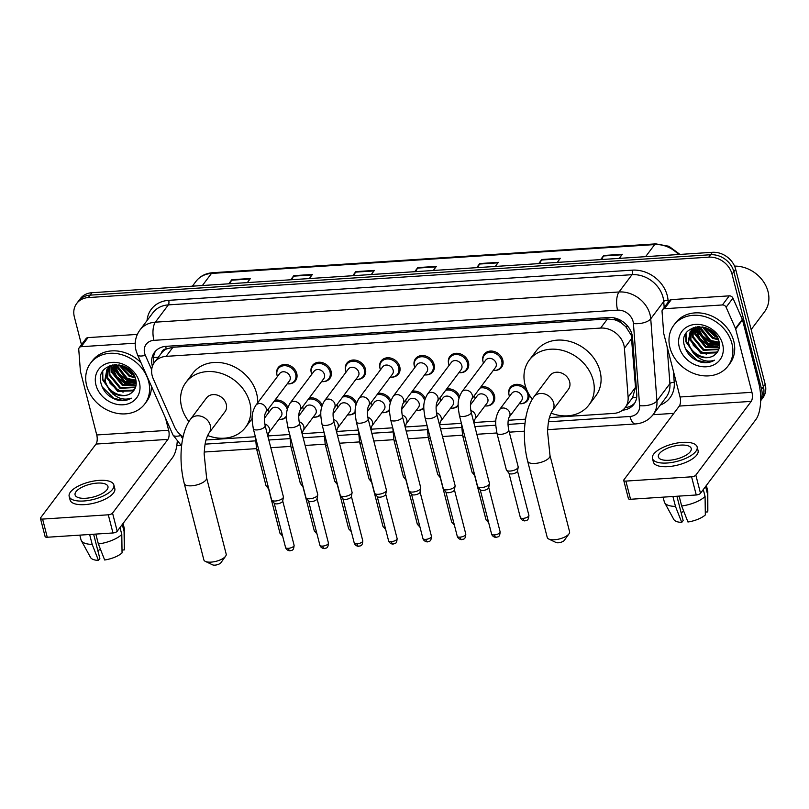 <?xml version="1.0" encoding="UTF-8"?>
<svg xmlns="http://www.w3.org/2000/svg" width="809" height="809" viewBox="0 0 809 809"><rect width="100%" height="100%" fill="white"/><g stroke="black" fill="none" stroke-linecap="round" stroke-linejoin="round"><path stroke-width="1.21" d="M528.995 394.337A10.851 9 36.9 0 1 527.559 400.556A10.851 9 36.9 0 1 520.409 403.742M509.134 395.277A10.851 9 36.9 0 1 508.962 394.681A10.851 9 36.9 0 1 510.196 387.521A10.851 9 36.9 0 1 526.295 388.724M481.021 386.712A10.851 9 36.9 0 1 494.451 395.631A10.851 9 36.9 0 1 493.217 402.801A10.851 9 36.9 0 1 486.067 405.987M474.792 397.512A10.851 9 36.9 0 1 474.62 396.926A10.851 9 36.9 0 1 474.367 395.561M458.197 405.815A10.851 9 36.9 0 1 451.725 408.221M440.804 400.849A10.173 8.434 36.9 0 1 440.44 399.727A10.851 9 36.9 0 1 440.278 399.161A10.851 9 36.9 0 1 440.025 397.795M423.855 408.049A10.851 9 36.9 0 1 417.383 410.456M406.462 403.084A10.173 8.434 36.9 0 1 406.108 401.962A10.851 9 36.9 0 1 405.936 401.395A10.851 9 36.9 0 1 405.693 400.03M389.513 410.294A10.851 9 36.9 0 1 383.041 412.691M372.12 405.319A10.173 8.434 36.9 0 1 371.766 404.197A10.851 9 36.9 0 1 371.604 403.63A10.851 9 36.9 0 1 371.351 402.265M355.181 412.529A10.851 9 36.9 0 1 348.709 414.926M337.424 406.452A10.851 9 36.9 0 1 337.262 405.865A10.851 9 36.9 0 1 337.009 404.51M320.839 414.764A10.851 9 36.9 0 1 314.367 417.161M303.092 408.697A10.851 9 36.9 0 1 302.92 408.1A10.851 9 36.9 0 1 302.667 406.745M286.497 416.999A10.851 9 36.9 0 1 280.025 419.406M269.104 412.034A10.173 8.434 36.9 0 1 268.74 410.911A10.851 9 36.9 0 1 268.578 410.345A10.851 9 36.9 0 1 268.325 408.98M277.082 375.416A10.851 9 36.9 0 1 276.921 374.83A10.851 9 36.9 0 1 278.154 367.66A10.851 9 36.9 0 1 288.419 365.011A10.851 9 36.9 0 1 296.751 373.536A10.851 9 36.9 0 1 295.518 380.705A10.851 9 36.9 0 1 288.358 383.891M311.425 373.182A10.851 9 36.9 0 1 311.253 372.595A10.851 9 36.9 0 1 312.496 365.425A10.851 9 36.9 0 1 322.761 362.776A10.851 9 36.9 0 1 331.093 371.301A10.851 9 36.9 0 1 329.85 378.47A10.851 9 36.9 0 1 322.7 381.656M414.451 366.467A10.851 9 36.9 0 1 414.279 365.88A10.851 9 36.9 0 1 415.513 358.711A10.851 9 36.9 0 1 425.777 356.061A10.851 9 36.9 0 1 434.109 364.586A10.851 9 36.9 0 1 432.876 371.756A10.851 9 36.9 0 1 425.726 374.941M483.479 363.099A10.173 8.434 36.9 0 1 483.125 361.977A10.851 9 36.9 0 1 482.963 361.411A10.851 9 36.9 0 1 484.197 354.241A10.851 9 36.9 0 1 494.461 351.591A10.851 9 36.9 0 1 502.793 360.116A10.851 9 36.9 0 1 501.56 367.286A10.851 9 36.9 0 1 494.4 370.471M448.793 364.232A10.851 9 36.9 0 1 448.621 363.646A10.851 9 36.9 0 1 449.855 356.476A10.851 9 36.9 0 1 460.119 353.826A10.851 9 36.9 0 1 468.451 362.351A10.851 9 36.9 0 1 467.218 369.521A10.851 9 36.9 0 1 460.068 372.706M380.109 368.702A10.851 9 36.9 0 1 379.937 368.115A10.851 9 36.9 0 1 381.181 360.956A10.851 9 36.9 0 1 391.445 358.296A10.851 9 36.9 0 1 399.777 366.831A10.851 9 36.9 0 1 398.534 373.991A10.851 9 36.9 0 1 391.384 377.176M346.121 372.039A10.173 8.434 36.9 0 1 345.767 370.916A10.851 9 36.9 0 1 345.595 370.35A10.851 9 36.9 0 1 346.839 363.19A10.851 9 36.9 0 1 357.103 360.541A10.851 9 36.9 0 1 365.435 369.066A10.851 9 36.9 0 1 364.192 376.225A10.851 9 36.9 0 1 357.042 379.411M549.463 417.596L613.647 413.419A20.356 16.878 -143.1 0 0 625.256 407.483L632.577 397.715L635.51 387.349L631.242 335.229L625.741 326.634L621.433 323.054A6.785 5.623 -143.1 0 0 614.769 319.727A20.356 8.191 -93.7 0 1 614.355 317.937M625.256 407.483A20.356 16.878 -143.1 0 0 628.108 397.209L624.406 348.204A20.356 16.878 -143.1 0 0 623.881 345.028A20.356 16.878 -143.1 0 0 600.622 328.07L166.118 356.364A20.356 16.878 -143.1 0 0 154.509 362.311A20.356 16.878 -143.1 0 0 153.285 378.885L174.461 426.758A20.356 16.878 -143.1 0 0 183.097 436.789M614.769 319.727L614.446 319.747A20.356 16.878 36.9 0 1 621.433 323.054M161.507 353.007A20.356 16.878 36.9 0 1 166.593 348.912L166.27 348.932A6.785 5.623 -143.1 0 0 161.507 353.007L154.509 362.311M614.446 319.747L607.478 318.948L172.974 347.253L166.593 348.912M206.062 439.965L255.381 436.749M267.86 435.94L289.713 434.514M302.202 433.705L324.055 432.279M336.534 431.47L358.397 430.044M370.876 429.225L392.739 427.809M405.218 426.99L427.081 425.574M439.56 424.755L461.413 423.329M473.902 422.52L495.866 421.084M508.234 420.286L525.587 419.153M446.679 388.947A10.851 9 36.9 0 1 459.593 396.329M412.337 391.182A10.851 9 36.9 0 1 425.251 398.564M377.995 393.417A10.851 9 36.9 0 1 390.909 400.799M343.653 395.652A10.851 9 36.9 0 1 356.567 403.044M309.321 397.897A10.851 9 36.9 0 1 322.235 405.279M274.979 400.131A10.851 9 36.9 0 1 287.893 407.514M622.576 410.183A20.356 16.878 -143.1 0 0 633.922 404.257A20.356 16.878 -143.1 0 0 636.774 393.993L632.527 337.626A20.356 16.878 -143.1 0 0 632.001 334.461A20.356 16.878 -143.1 0 0 608.742 317.502L166.169 346.323A20.356 16.878 -143.1 0 0 154.559 352.269A20.356 16.878 -143.1 0 0 152.405 366.325M81.476 344.715L74.357 316.956A20.356 16.878 36.9 0 1 76.673 303.517A20.356 16.878 36.9 0 1 88.282 297.57L708.765 257.161A20.356 16.878 36.9 0 1 732.024 274.12L761.562 389.18A20.356 16.878 36.9 0 1 760.672 400.253M673.826 413.359L653.035 414.714M180.933 445.466L176.767 445.729M76.673 303.517L80.324 298.663A20.356 16.878 36.9 0 1 91.933 292.716L712.405 252.307A20.356 16.878 36.9 0 1 735.664 269.266L765.213 384.326L763.383 386.753A20.356 16.878 36.9 0 1 761.067 400.182A20.356 16.878 36.9 0 0 763.383 386.753L733.844 271.693L763.383 386.753L761.562 389.18M712.405 252.307L710.585 254.734A20.356 16.878 36.9 0 1 733.844 271.693A20.356 16.878 36.9 0 0 710.585 254.734L90.102 295.143L710.585 254.734L708.765 257.161M78.493 301.09A20.356 16.878 36.9 0 1 90.102 295.143A20.356 16.878 36.9 0 0 78.493 301.09M154.003 363.039A20.356 16.878 36.9 0 1 155.54 351.106M634.772 403.003A20.356 16.878 36.9 0 1 625.094 407.685M229.796 283.747L231.526 280.197A5.43 2.184 -93.7 0 1 231.819 279.702L228.735 283.807M247.332 282.604L250.416 278.498L231.819 279.702M291.776 279.702L293.515 276.162A5.43 2.184 -93.7 0 1 293.809 275.667L290.724 279.772M309.321 278.559L312.405 274.453L293.809 275.667M353.766 275.667L355.495 272.127A5.43 2.184 -93.7 0 1 355.798 271.632L352.714 275.738M371.301 274.524L374.385 270.418L355.798 271.632M601.704 259.517L603.443 255.978A5.43 2.184 -93.7 0 1 603.736 255.482L600.652 259.588M619.249 258.374L622.333 254.269L603.736 255.482M539.724 263.552L541.454 260.013A5.43 2.184 -93.7 0 1 541.747 259.517L538.663 263.623M557.259 262.409L560.344 258.304L541.747 259.517M477.735 267.597L479.464 264.047A5.43 2.184 -93.7 0 1 479.767 263.552L476.683 267.658M495.28 266.454L498.364 262.349L479.767 263.552M415.755 271.632L417.484 268.092A5.43 2.184 -93.7 0 1 417.778 267.597L414.693 271.703M433.29 270.489L436.375 266.383L417.778 267.597M765.213 384.326A20.356 16.878 36.9 0 1 762.887 397.755L760.662 400.718M664.452 308.725A3.388 2.811 -143.1 0 0 662.52 309.716L669.356 300.614A3.388 2.811 36.9 0 1 671.288 299.623L664.452 308.725L722.417 304.953L729.253 295.851A3.388 2.811 36.9 0 1 732.944 298.147L742.328 319.363A3.388 2.811 36.9 0 1 742.51 319.879L758.771 383.203A27.142 10.921 -93.7 0 1 755.869 419.558L700.493 493.268A3.388 1.315 165.6 0 1 696.256 494.987L691.584 476.814A3.388 1.315 -14.4 0 0 695.831 475.095L751.207 401.385A6.785 2.73 86.3 0 0 751.935 392.304L735.674 328.98A3.388 2.811 -143.1 0 0 735.492 328.454L726.108 307.248A3.388 2.811 -143.1 0 0 722.417 304.953M671.288 299.623L729.253 295.851M662.52 309.716A3.388 2.811 -143.1 0 0 662.045 311.425L663.683 333.136A3.388 2.811 -143.1 0 0 663.774 333.662L680.025 396.986A6.785 2.73 86.3 0 1 679.307 406.067L623.921 479.777A3.388 1.315 -14.4 0 0 623.739 480.425A3.388 1.315 -14.4 0 0 625.883 481.092L630.545 499.264L696.256 494.987M630.545 499.264A3.388 1.315 165.6 0 1 628.401 498.587L623.739 480.425M625.883 481.092L691.584 476.814M669.104 460.281A16.959 6.593 -14.4 0 0 691.23 448.479A16.959 6.593 -14.4 0 0 680.5 445.112A16.959 6.593 -14.4 0 0 658.374 456.913A16.959 6.593 -14.4 0 0 669.104 460.281M652.459 458.43L653.389 462.06A23.067 8.96 -14.4 0 0 667.991 466.641A23.067 8.96 -14.4 0 0 698.076 450.593L697.146 446.952A23.067 8.96 -14.4 0 0 682.553 442.381A23.067 8.96 -14.4 0 0 652.459 458.43A23.067 8.96 -14.4 0 0 667.051 463.011A23.067 8.96 -14.4 0 0 697.146 446.952M705.296 512.067L707.622 511.915L707.359 493.46L705.569 486.502M707.359 493.46A22.389 8.697 -14.4 0 0 707.794 491.579A22.389 8.697 -14.4 0 0 707.683 490.729L706.338 485.481M663.097 497.141L664.31 501.863A22.389 8.697 -14.4 0 0 664.634 502.662A22.389 8.697 -14.4 0 0 675.464 506.394L681.744 522.402L683.15 520.541L676.911 496.241M672.926 496.504L675.464 506.394M707.622 511.915A17.636 6.856 -14.4 0 0 707.835 510.752L707.794 491.579M664.634 502.662L673.826 519.479A17.636 6.856 -14.4 0 0 681.744 522.402M683.757 511.328A13.571 5.269 -14.4 0 0 681.148 512.754M681.663 505.989A22.389 8.697 -14.4 0 0 705.074 496.493L705.337 514.949A17.636 6.856 -14.4 0 1 687.943 521.997L681.663 505.989L679.125 496.099M703.294 489.536L705.074 496.493M734.572 266.121A30.53 25.312 36.9 0 1 768.034 291.604A30.53 25.312 36.9 0 1 764.545 311.768L751.156 329.587M669.943 347.617A33.927 28.123 36.9 0 1 673.816 325.218A33.927 28.123 36.9 0 1 705.893 316.936A33.927 28.123 36.9 0 1 731.933 343.572A33.927 28.123 36.9 0 1 728.06 365.971A33.927 28.123 36.9 0 1 695.983 374.254A33.927 28.123 36.9 0 1 669.943 347.617M673.816 325.218L675.646 322.791A33.927 28.123 36.9 0 1 707.713 314.509A33.927 28.123 36.9 0 1 733.753 341.145A33.927 28.123 36.9 0 1 729.89 363.544L728.06 365.971M700.695 362.108C705.923 363.251 710.545 362.604 714.569 360.177C706.388 362.776 699.047 360.015 692.555 351.864A16.959 14.066 36.9 0 0 715.207 354.463C718.908 351.278 720.202 347.061 719.1 341.813C714.691 320.303 678.205 323.408 684.202 344.998C686.477 353.553 691.968 359.247 700.695 362.108M722.639 344.179A23.744 19.689 36.9 0 1 706.378 366.79A23.744 19.689 36.9 0 1 679.247 347.01A23.744 19.689 36.9 0 1 695.497 324.399A23.744 19.689 36.9 0 1 722.639 344.179M691.776 329.93L690.785 339.487L701.524 352.603L716.643 352.097L718.25 350.681M691.422 330.264L690.219 340.245L700.958 353.361L716.066 352.855L718.119 350.954M693.313 328.727L693.07 336.463L703.8 349.569L718.908 349.073M692.909 329.01L692.494 337.222L703.233 350.327L718.756 349.518M695.123 327.716L695.346 333.429L706.085 346.535L719.373 347.101M694.648 327.948L694.779 334.188L705.509 347.294L719.282 347.627M697.227 326.927L697.621 330.396L708.36 343.501L719.504 344.846M696.67 327.099L697.055 331.154L707.794 344.26L719.504 345.433M699.755 326.634L710.636 340.468L719.191 342.227M699.067 326.624L699.33 328.12L710.069 341.226L719.322 342.915M703.031 327.018L712.921 337.434L718.19 339.052M702.121 326.856L712.345 338.192L718.534 339.922M708.097 328.737L715.409 334.501M706.469 328.029L714.63 335.159L716.471 335.927M695.629 326.978L690.168 331.69L687.943 343.279L692.555 351.864M690.461 331.316L688.51 342.52C690.643 354.655 707.845 361.825 715.207 354.463M698.339 326.644L692.706 329.162L690.168 331.69M692.737 328.282L691.988 329.506M693.293 327.645L691.655 329.85M706.399 354.16A30.53 25.312 36.9 0 1 692.959 344.836M704.76 327.443L714.964 336.402L717.361 337.373M697.328 326.897L702.06 336.048L710.403 342.47L719.494 344.594M694.658 327.938L699.684 338.961L708.128 345.504L718.129 347.607M685.719 334.046L685.87 341.792L696.053 355.99M705.428 327.655L715.247 336.028L717.007 336.766M697.682 326.796L702.455 335.796L710.686 342.096L719.474 344.209M695.052 328.221L699.967 338.577L708.411 345.119L719.231 347.172M686.032 333.5L686.153 341.418L694.041 353.907M685.425 348.851L697.014 360.288L706.247 362.412L714.569 360.177M569.01 533.819L564.328 540.331A4.753 1.84 165.6 0 1 558.372 542.768A4.753 1.84 165.6 0 1 555.985 542.475L548.755 539.027A11.538 4.48 -14.4 0 0 554.539 539.745A11.538 4.48 -14.4 0 0 569.01 533.819A11.538 4.48 -14.4 0 0 569.587 531.725L549.989 455.427A11.538 4.48 165.6 0 1 534.941 463.446A11.538 4.48 165.6 0 1 527.65 461.16L547.238 537.459A11.538 4.48 -14.4 0 0 548.755 539.027M549.989 455.427L547.541 431.43C548.239 422.773 548.401 417.788 552.385 410.689L568.343 389.453A11.538 9.566 -143.1 0 0 569.657 381.838A11.538 9.566 -143.1 0 0 560.799 372.777A11.538 9.566 -143.1 0 0 549.898 375.598L533.94 396.835C523.585 410.497 521.967 438.69 527.65 461.16M532.312 399.231A37.315 30.934 36.9 0 1 525.031 384.75A37.315 30.934 36.9 0 1 529.288 360.106A37.315 30.934 36.9 0 1 564.571 351.005A37.315 30.934 36.9 0 1 593.209 380.301A37.315 30.934 36.9 0 1 588.952 404.945A37.315 30.934 36.9 0 1 551.02 413.116M529.288 360.106L536.124 351.015A37.315 30.934 36.9 0 1 571.407 341.904A37.315 30.934 36.9 0 1 600.045 371.21A37.315 30.934 36.9 0 1 595.788 395.844L588.952 404.945M225.61 556.188L220.928 562.7A4.753 1.84 165.6 0 1 214.972 565.137A4.753 1.84 165.6 0 1 212.585 564.834L205.344 561.385A11.538 4.48 -14.4 0 0 211.139 562.113A11.538 4.48 -14.4 0 0 225.61 556.188A11.538 4.48 -14.4 0 0 226.186 554.094L206.588 477.785A11.538 4.48 165.6 0 1 191.541 485.815A11.538 4.48 165.6 0 1 184.25 483.529L203.838 559.828A11.538 4.48 -14.4 0 0 205.344 561.385M206.588 477.785L204.131 453.798C204.839 445.142 205.001 440.157 208.985 433.058L224.942 411.821A11.538 9.566 -143.1 0 0 226.257 404.207A11.538 9.566 -143.1 0 0 217.399 395.146A11.538 9.566 -143.1 0 0 206.497 397.967L190.54 419.193C180.185 432.866 178.567 461.059 184.25 483.529M188.912 421.6A37.315 30.934 36.9 0 1 181.631 407.109A37.315 30.934 36.9 0 1 185.888 382.475A37.315 30.934 36.9 0 1 221.17 373.364A37.315 30.934 36.9 0 1 249.809 402.67A37.315 30.934 36.9 0 1 245.552 427.304A37.315 30.934 36.9 0 1 207.62 435.485M185.888 382.475L192.724 373.374A37.315 30.934 36.9 0 1 228.007 364.262A37.315 30.934 36.9 0 1 256.645 393.568A37.315 30.934 36.9 0 1 257.687 402.811M459.35 415.28C458.207 407.23 456.377 401.385 461.828 391.92L485.713 360.126A6.108 5.066 36.9 0 1 491.488 358.64A6.108 5.066 36.9 0 1 496.18 363.433A6.108 5.066 36.9 0 1 495.482 367.468L471.596 399.252C470.211 402.356 470.08 406.684 471.182 412.246A6.108 2.376 165.6 0 1 463.213 416.493A6.108 2.376 165.6 0 1 462.869 416.514A6.108 2.376 165.6 0 1 459.35 415.28L477.603 486.371A6.108 2.376 165.6 0 0 477.795 486.755A6.108 2.376 165.6 0 0 481.466 487.584A6.108 2.376 165.6 0 0 489.101 484.49A6.108 2.376 165.6 0 0 489.445 483.762A6.108 2.376 165.6 0 0 489.435 483.337L471.182 412.246M483.125 361.977A10.173 8.434 36.9 0 1 484.288 355.252A10.173 8.434 36.9 0 1 493.905 352.775A10.173 8.434 36.9 0 1 501.722 360.763A10.173 8.434 36.9 0 1 500.559 367.478A10.173 8.434 36.9 0 1 493.247 370.431M488.727 487.392A4.409 1.709 165.6 0 1 488.727 487.696A4.409 1.709 165.6 0 1 488.484 488.221A4.409 1.709 165.6 0 1 482.973 490.456A4.409 1.709 165.6 0 1 480.324 489.86L477.795 486.755M425.008 417.515C423.876 409.475 422.035 403.62 427.486 394.155L451.371 362.361A6.108 5.066 36.9 0 1 457.146 360.875A6.108 5.066 36.9 0 1 461.838 365.668A6.108 5.066 36.9 0 1 461.14 369.703L437.254 401.486C435.879 404.591 435.738 408.919 436.84 414.481A6.108 2.376 165.6 0 1 428.871 418.728A6.108 2.376 165.6 0 1 428.527 418.749A6.108 2.376 165.6 0 1 425.008 417.515L443.261 488.606A6.108 2.376 165.6 0 0 443.463 488.99A6.108 2.376 165.6 0 0 447.124 489.819A6.108 2.376 165.6 0 0 454.759 486.725A6.108 2.376 165.6 0 0 455.103 485.997A6.108 2.376 165.6 0 0 455.093 485.572L436.84 414.481M449.147 365.334A10.173 8.434 36.9 0 1 448.783 364.212A10.173 8.434 36.9 0 1 449.946 357.487A10.173 8.434 36.9 0 1 459.563 355.009A10.173 8.434 36.9 0 1 467.38 362.998A10.173 8.434 36.9 0 1 466.217 369.723A10.173 8.434 36.9 0 1 458.905 372.666M454.385 489.627A4.409 1.709 165.6 0 1 454.395 489.941A4.409 1.709 165.6 0 1 454.142 490.466A4.409 1.709 165.6 0 1 448.631 492.691A4.409 1.709 165.6 0 1 445.981 492.094L443.463 488.99M390.666 419.75C389.534 411.71 387.703 405.855 393.154 396.39L417.039 364.596A6.108 5.066 36.9 0 1 422.804 363.11A6.108 5.066 36.9 0 1 427.496 367.903A6.108 5.066 36.9 0 1 426.798 371.938L402.912 403.721C401.537 406.826 401.395 411.154 402.498 416.716A6.108 2.376 165.6 0 1 394.529 420.963A6.108 2.376 165.6 0 1 394.185 420.983A6.108 2.376 165.6 0 1 390.666 419.75L408.919 490.851A6.108 2.376 165.6 0 0 409.121 491.225A6.108 2.376 165.6 0 0 412.782 492.054A6.108 2.376 165.6 0 0 420.417 488.96A6.108 2.376 165.6 0 0 420.761 488.231A6.108 2.376 165.6 0 0 420.751 487.807L402.498 416.716M414.805 367.569A10.173 8.434 36.9 0 1 414.441 366.447A10.173 8.434 36.9 0 1 415.604 359.732A10.173 8.434 36.9 0 1 425.231 357.244A10.173 8.434 36.9 0 1 433.037 365.233A10.173 8.434 36.9 0 1 431.875 371.958A10.173 8.434 36.9 0 1 424.563 374.911M420.043 491.862A4.409 1.709 165.6 0 1 420.053 492.175A4.409 1.709 165.6 0 1 419.8 492.701A4.409 1.709 165.6 0 1 414.289 494.936A4.409 1.709 165.6 0 1 411.639 494.329L409.121 491.225M356.324 421.995C355.191 413.945 353.361 408.09 358.812 398.625L382.697 366.841A6.108 5.066 36.9 0 1 388.472 365.344A6.108 5.066 36.9 0 1 393.154 370.138A6.108 5.066 36.9 0 1 392.456 374.173L368.57 405.956C367.195 409.061 367.053 413.399 368.156 418.951A6.108 2.376 165.6 0 1 360.197 423.198A6.108 2.376 165.6 0 1 359.843 423.218A6.108 2.376 165.6 0 1 356.324 421.995L374.587 493.086A6.108 2.376 165.6 0 0 374.779 493.46A6.108 2.376 165.6 0 0 378.45 494.289A6.108 2.376 165.6 0 0 386.075 491.205A6.108 2.376 165.6 0 0 386.419 490.476A6.108 2.376 165.6 0 0 386.409 490.042L368.156 418.951M380.463 369.804A10.173 8.434 36.9 0 1 380.099 368.682A10.173 8.434 36.9 0 1 381.261 361.967A10.173 8.434 36.9 0 1 390.889 359.479A10.173 8.434 36.9 0 1 398.695 367.468A10.173 8.434 36.9 0 1 397.532 374.193A10.173 8.434 36.9 0 1 390.231 377.146M385.701 494.097A4.409 1.709 165.6 0 1 385.711 494.41A4.409 1.709 165.6 0 1 385.458 494.936A4.409 1.709 165.6 0 1 379.947 497.171A4.409 1.709 165.6 0 1 377.297 496.564L374.779 493.46M321.992 424.229C320.849 416.18 319.019 410.325 324.47 400.859L348.355 369.076A6.108 5.066 36.9 0 1 354.13 367.579A6.108 5.066 36.9 0 1 358.812 372.383A6.108 5.066 36.9 0 1 358.114 376.407L334.238 408.201C332.853 411.306 332.711 415.634 333.814 421.186A6.108 2.376 165.6 0 1 325.855 425.433A6.108 2.376 165.6 0 1 325.501 425.453A6.108 2.376 165.6 0 1 321.992 424.229L340.245 495.32A6.108 2.376 165.6 0 0 340.437 495.695A6.108 2.376 165.6 0 0 344.108 496.534A6.108 2.376 165.6 0 0 351.733 493.439A6.108 2.376 165.6 0 0 352.087 492.711A6.108 2.376 165.6 0 0 352.067 492.287L333.814 421.186M345.767 370.916A10.173 8.434 36.9 0 1 346.919 364.202A10.173 8.434 36.9 0 1 356.547 361.714A10.173 8.434 36.9 0 1 364.353 369.713A10.173 8.434 36.9 0 1 363.201 376.428A10.173 8.434 36.9 0 1 355.889 379.381M351.359 496.342A4.409 1.709 165.6 0 1 351.369 496.645A4.409 1.709 165.6 0 1 351.116 497.171A4.409 1.709 165.6 0 1 345.605 499.406A4.409 1.709 165.6 0 1 342.955 498.809L340.437 495.695M287.65 426.464C286.507 418.415 284.677 412.57 290.128 403.094L314.013 371.311A6.108 5.066 36.9 0 1 319.788 369.824A6.108 5.066 36.9 0 1 324.48 374.618A6.108 5.066 36.9 0 1 323.782 378.642L299.896 410.436C298.511 413.541 298.379 417.869 299.482 423.431A6.108 2.376 165.6 0 1 291.513 427.678A6.108 2.376 165.6 0 1 291.169 427.688A6.108 2.376 165.6 0 1 287.65 426.464L305.903 497.555A6.108 2.376 165.6 0 0 306.095 497.939A6.108 2.376 165.6 0 0 309.766 498.769A6.108 2.376 165.6 0 0 317.391 495.674A6.108 2.376 165.6 0 0 317.745 494.946A6.108 2.376 165.6 0 0 317.735 494.521L299.482 423.431M311.778 374.284A10.173 8.434 36.9 0 1 311.425 373.161A10.173 8.434 36.9 0 1 312.587 366.437A10.173 8.434 36.9 0 1 322.204 363.949A10.173 8.434 36.9 0 1 330.021 371.948A10.173 8.434 36.9 0 1 328.858 378.663A10.173 8.434 36.9 0 1 321.547 381.615M317.017 498.577A4.409 1.709 165.6 0 1 317.027 498.88A4.409 1.709 165.6 0 1 316.774 499.406A4.409 1.709 165.6 0 1 311.273 501.641A4.409 1.709 165.6 0 1 308.623 501.044L306.095 497.939M253.308 428.699C252.175 420.65 250.335 414.805 255.786 405.339L279.671 373.546A6.108 5.066 36.9 0 1 285.446 372.059A6.108 5.066 36.9 0 1 290.138 376.852A6.108 5.066 36.9 0 1 289.44 380.887L265.554 412.671C264.169 415.775 264.037 420.104 265.14 425.665A6.108 2.376 165.6 0 1 257.171 429.913A6.108 2.376 165.6 0 1 256.827 429.933A6.108 2.376 165.6 0 1 253.308 428.699L271.561 499.79A6.108 2.376 165.6 0 0 271.753 500.174A6.108 2.376 165.6 0 0 275.424 501.004A6.108 2.376 165.6 0 0 283.059 497.909A6.108 2.376 165.6 0 0 283.403 497.181A6.108 2.376 165.6 0 0 283.393 496.756L265.14 425.665M277.447 376.519A10.173 8.434 36.9 0 1 277.082 375.396A10.173 8.434 36.9 0 1 278.245 368.671A10.173 8.434 36.9 0 1 287.862 366.194A10.173 8.434 36.9 0 1 295.679 374.183A10.173 8.434 36.9 0 1 294.516 380.897A10.173 8.434 36.9 0 1 287.205 383.85M282.685 500.811A4.409 1.709 165.6 0 1 282.685 501.115A4.409 1.709 165.6 0 1 282.442 501.641A4.409 1.709 165.6 0 1 276.931 503.876A4.409 1.709 165.6 0 1 274.281 503.279L271.753 500.174M499.406 409.789L511.713 393.407A6.108 5.066 36.9 0 1 517.487 391.91A6.108 5.066 36.9 0 1 522.179 396.713A6.108 5.066 36.9 0 1 521.481 400.738L509.174 417.12C507.789 420.225 507.658 424.553 508.76 430.115A6.108 2.376 165.6 0 1 508.426 431.268A6.108 2.376 165.6 0 1 500.447 434.382A6.108 2.376 165.6 0 1 496.928 433.149C495.796 425.099 493.955 419.254 499.406 409.789A6.108 5.066 36.9 0 1 502.541 408.039A6.108 5.066 36.9 0 1 509.872 413.086A6.108 5.066 36.9 0 1 509.174 417.12M508.76 430.115L518.175 466.813A6.108 2.376 165.6 0 1 518.195 467.238A6.108 2.376 165.6 0 1 517.841 467.966A6.108 2.376 165.6 0 1 512.036 470.808A6.108 2.376 165.6 0 1 506.545 470.221A6.108 2.376 165.6 0 1 506.353 469.847L496.928 433.149M509.488 396.38A10.173 8.434 36.9 0 1 509.124 395.247A10.173 8.434 36.9 0 1 510.287 388.532A10.173 8.434 36.9 0 1 519.904 386.045A10.173 8.434 36.9 0 1 527.721 394.044A10.173 8.434 36.9 0 1 526.558 400.758A10.173 8.434 36.9 0 1 519.247 403.711M517.467 470.868A4.409 1.709 165.6 0 1 517.477 471.172A4.409 1.709 165.6 0 1 517.224 471.698A4.409 1.709 165.6 0 1 511.713 473.932A4.409 1.709 165.6 0 1 509.063 473.336L506.545 470.221M470.433 404.884L477.381 395.641A6.108 5.066 36.9 0 1 483.145 394.155A6.108 5.066 36.9 0 1 487.837 398.948A6.108 5.066 36.9 0 1 487.139 402.973L474.832 419.355L473.872 422.723M475.146 398.615A10.173 8.434 36.9 0 1 474.782 397.492A10.173 8.434 36.9 0 1 474.499 395.389M479.98 388.087A10.173 8.434 36.9 0 1 493.379 396.279A10.173 8.434 36.9 0 1 492.216 402.993A10.173 8.434 36.9 0 1 484.904 405.946M474.863 475.702A4.409 1.709 165.6 0 1 474.731 475.571L472.203 472.466A6.108 2.376 165.6 0 1 472.011 472.082L462.586 435.384L461.504 423.683M474.236 473.275A6.108 2.376 165.6 0 1 472.203 472.466M436.091 407.119L443.039 397.876A6.108 5.066 36.9 0 1 448.813 396.39A6.108 5.066 36.9 0 1 453.495 401.183A6.108 5.066 36.9 0 1 452.797 405.218L440.49 421.59L439.53 424.958M440.44 399.727A10.173 8.434 36.9 0 1 440.157 397.623M445.638 390.332A10.173 8.434 36.9 0 1 459.006 398.392M440.521 477.937A4.409 1.709 165.6 0 1 440.389 477.806L437.861 474.701A6.108 2.376 165.6 0 1 437.669 474.317L428.244 437.618L427.162 425.918M439.904 475.51A6.108 2.376 165.6 0 1 437.861 474.701M458.218 404.743A10.173 8.434 36.9 0 1 457.874 405.228A10.173 8.434 36.9 0 1 450.573 408.181M401.749 409.364L408.697 400.111A6.108 5.066 36.9 0 1 414.471 398.625A6.108 5.066 36.9 0 1 419.153 403.418A6.108 5.066 36.9 0 1 418.455 407.453L406.158 423.825L405.188 427.192M406.108 401.962A10.173 8.434 36.9 0 1 405.815 399.858M411.296 392.567A10.173 8.434 36.9 0 1 424.664 400.627M406.179 480.182A4.409 1.709 165.6 0 1 406.047 480.04L403.529 476.936A6.108 2.376 165.6 0 1 403.327 476.552L393.912 439.863L392.83 428.153M405.562 477.745A6.108 2.376 165.6 0 1 403.529 476.936M423.876 406.978A10.173 8.434 36.9 0 1 423.542 407.473A10.173 8.434 36.9 0 1 416.231 410.416M367.407 411.599L374.355 402.356A6.108 5.066 36.9 0 1 380.129 400.859A6.108 5.066 36.9 0 1 384.821 405.653A6.108 5.066 36.9 0 1 384.123 409.688L371.816 426.07L370.846 429.427M371.766 404.197A10.173 8.434 36.9 0 1 371.473 402.103M376.964 394.802A10.173 8.434 36.9 0 1 390.322 402.862M371.847 482.417A4.409 1.709 165.6 0 1 371.705 482.275L369.187 479.171A6.108 2.376 165.6 0 1 368.995 478.797L359.57 442.098L358.488 430.388M371.22 479.98A6.108 2.376 165.6 0 1 369.187 479.171M389.534 409.212A10.173 8.434 36.9 0 1 389.2 409.708A10.173 8.434 36.9 0 1 381.888 412.661M333.065 413.834L340.013 404.591A6.108 5.066 36.9 0 1 345.787 403.094A6.108 5.066 36.9 0 1 350.479 407.888A6.108 5.066 36.9 0 1 349.781 411.923L337.474 428.305L336.504 431.662M337.788 407.554A10.173 8.434 36.9 0 1 337.424 406.431A10.173 8.434 36.9 0 1 337.141 404.338M342.622 397.037A10.173 8.434 36.9 0 1 355.99 405.097M337.505 484.652A4.409 1.709 165.6 0 1 337.363 484.51L334.845 481.406A6.108 2.376 165.6 0 1 334.653 481.031L325.228 444.333L324.146 432.633M336.878 482.215A6.108 2.376 165.6 0 1 334.845 481.406M355.191 411.447A10.173 8.434 36.9 0 1 354.858 411.943A10.173 8.434 36.9 0 1 347.546 414.896M298.733 416.069L305.671 406.826A6.108 5.066 36.9 0 1 311.445 405.329A6.108 5.066 36.9 0 1 316.137 410.133A6.108 5.066 36.9 0 1 315.439 414.157L303.132 430.54L302.172 433.897M303.446 409.799A10.173 8.434 36.9 0 1 303.082 408.666A10.173 8.434 36.9 0 1 302.799 406.573M308.28 399.272A10.173 8.434 36.9 0 1 321.648 407.342M303.163 486.887A4.409 1.709 165.6 0 1 303.031 486.755L300.503 483.64A6.108 2.376 165.6 0 1 300.311 483.266L290.886 446.568L289.804 434.868M302.536 484.449A6.108 2.376 165.6 0 1 300.503 483.64M320.849 413.692A10.173 8.434 36.9 0 1 320.516 414.178A10.173 8.434 36.9 0 1 313.204 417.131M264.391 418.304L271.339 409.061A6.108 5.066 36.9 0 1 277.113 407.574A6.108 5.066 36.9 0 1 281.795 412.368A6.108 5.066 36.9 0 1 281.097 416.392L268.79 432.775L267.83 436.142M268.74 410.911A10.173 8.434 36.9 0 1 268.457 408.808M273.938 401.517A10.173 8.434 36.9 0 1 287.306 409.576M268.821 489.121A4.409 1.709 165.6 0 1 268.689 488.99L266.161 485.885A6.108 2.376 165.6 0 1 265.969 485.501L256.544 448.803L255.462 437.103M268.194 486.694A6.108 2.376 165.6 0 1 266.161 485.885M286.517 415.927A10.173 8.434 36.9 0 1 286.174 416.413A10.173 8.434 36.9 0 1 278.872 419.365M81.173 346.707A3.388 2.811 -143.1 0 0 79.231 347.698L86.067 338.597A3.388 2.811 36.9 0 1 88.009 337.616L81.173 346.707L135.255 343.188M88.009 337.616L137.338 334.4M177.222 441.754A27.142 10.921 -93.7 0 1 172.59 457.54L117.204 531.25A3.388 1.315 165.6 0 1 112.967 532.969L108.305 514.807A3.388 1.315 -14.4 0 0 112.542 513.088L167.918 439.378A6.785 2.73 86.3 0 0 168.646 430.287L165.511 418.081M79.231 347.698A3.388 2.811 -143.1 0 0 78.756 349.417L80.394 371.129A3.388 2.811 -143.1 0 0 80.485 371.655L96.746 434.969A6.785 2.73 86.3 0 1 96.018 444.06L40.632 517.77A3.388 1.315 -14.4 0 0 40.45 518.407A3.388 1.315 -14.4 0 0 42.594 519.085L47.256 537.247L112.967 532.969M47.256 537.247A3.388 1.315 165.6 0 1 45.112 536.579L40.45 518.407M42.594 519.085L108.305 514.807M85.825 498.263A16.959 6.593 -14.4 0 0 107.951 486.462A16.959 6.593 -14.4 0 0 97.211 483.094A16.959 6.593 -14.4 0 0 75.085 494.896A16.959 6.593 -14.4 0 0 85.825 498.263M69.169 496.423L70.11 500.053A23.067 8.96 -14.4 0 0 84.702 504.624A23.067 8.96 -14.4 0 0 114.797 488.575L113.857 484.945A23.067 8.96 -14.4 0 0 99.264 480.374A23.067 8.96 -14.4 0 0 69.169 496.423A23.067 8.96 -14.4 0 0 83.772 500.993A23.067 8.96 -14.4 0 0 113.857 484.945M122.017 550.049L124.333 549.908L124.07 531.452L122.28 524.495M124.07 531.452A22.389 8.697 -14.4 0 0 124.505 529.571A22.389 8.697 -14.4 0 0 124.394 528.712L123.049 523.474M79.818 535.133L81.021 539.856A22.389 8.697 -14.4 0 0 81.345 540.655A22.389 8.697 -14.4 0 0 92.175 544.376L98.465 560.394L99.861 558.523L93.622 534.233M89.637 534.486L92.175 544.376M124.333 549.908A17.636 6.856 -14.4 0 0 124.546 548.735L124.505 529.571M81.345 540.655L90.537 557.472A17.636 6.856 -14.4 0 0 98.465 560.394M100.478 549.321A13.571 5.269 -14.4 0 0 97.869 550.747M98.374 543.972A22.389 8.697 -14.4 0 0 121.795 534.486L122.048 552.931A17.636 6.856 -14.4 0 1 104.664 559.99L98.374 543.972L95.836 534.082M120.005 527.529L121.795 534.486M86.664 385.6A33.927 28.123 36.9 0 1 90.537 363.211A33.927 28.123 36.9 0 1 122.604 354.929A33.927 28.123 36.9 0 1 148.644 381.565A33.927 28.123 36.9 0 1 144.781 403.964A33.927 28.123 36.9 0 1 112.704 412.246A33.927 28.123 36.9 0 1 86.664 385.6M90.537 363.211L92.357 360.784A33.927 28.123 36.9 0 1 141.039 362.776M117.406 400.091C122.634 401.234 127.266 400.597 131.291 398.159C123.11 400.768 115.768 397.998 109.266 389.857A16.959 14.066 36.9 0 0 131.918 392.446C135.619 389.271 136.923 385.054 135.811 379.795C131.402 358.286 94.916 361.401 100.913 382.991C103.188 391.536 108.679 397.239 117.406 400.091M139.35 382.172A23.744 19.689 36.9 0 1 123.099 404.783A23.744 19.689 36.9 0 1 95.958 384.993A23.744 19.689 36.9 0 1 112.208 362.392A23.744 19.689 36.9 0 1 139.35 382.172M108.487 367.923L107.506 377.479L118.235 390.595L133.354 390.09L134.972 388.674M108.133 368.257L106.93 378.238L117.669 391.354L132.787 390.848L134.83 388.947M110.034 366.72L109.781 374.446L120.521 387.562L135.629 387.056M109.62 367.003L109.215 375.204L119.944 388.32L135.477 387.501M111.834 365.698L112.057 371.412L122.796 384.528L136.084 385.094M111.359 365.941L111.49 372.17L122.23 385.286L135.993 385.61M113.938 364.91L114.342 368.378L125.071 381.494L136.215 382.829M113.381 365.092L113.766 369.137L124.505 382.252L136.215 383.426M116.466 364.626L127.357 378.46L135.902 380.21M115.778 364.616L116.051 366.103L126.78 379.219L136.033 380.908M119.752 365.011L129.632 375.427L134.901 377.045M118.832 364.849L129.066 376.185L135.245 377.904M124.808 366.73L132.12 372.494M123.18 366.012L131.341 373.151L133.182 373.91M112.35 364.97L106.879 369.683L104.654 381.272L109.266 389.857M107.172 369.308L105.221 380.513C107.364 392.648 124.556 399.818 131.918 392.446M115.05 364.637L109.417 367.155L106.879 369.683M109.458 366.275L108.709 367.498M110.014 365.638L108.376 367.832M151.425 386.257A33.927 28.123 36.9 0 1 146.601 401.537L144.781 403.964M123.12 392.143A30.53 25.312 36.9 0 1 109.68 382.819M121.471 365.435L131.675 374.395L134.072 375.356M114.039 364.889L118.771 374.031L127.114 380.463L136.205 382.576M111.379 365.931L116.395 376.943L124.839 383.496L134.84 385.59M102.43 372.029L102.581 379.785L112.775 393.983M122.139 365.648L131.958 374.011L133.718 374.749M114.393 364.788L119.166 373.778L127.397 380.078L136.185 382.202M111.763 366.214L116.678 376.569L125.122 383.112L135.942 385.155M102.743 371.493L102.864 379.401L110.752 391.9M102.136 386.833L113.725 398.281L122.958 400.404L131.291 398.159M631.819 338.344L624.406 348.204M153.548 357.335A20.356 6.361 -23.9 0 0 158.382 357.163M632.577 397.715A20.356 9.212 -4.3 0 0 636.673 397.492M625.741 326.634A20.356 9.212 -4.3 0 0 628.087 326.624M166.27 348.932A20.356 8.191 -93.7 0 1 165.693 346.363M607.478 318.948L600.622 328.07M635.51 387.349L628.108 397.209M172.974 347.253L166.118 356.364M548.542 421.782L629.978 416.473A13.571 11.245 -143.1 0 0 639.616 405.673L633.427 323.57A13.571 11.245 -143.1 0 0 633.073 321.456A13.571 11.245 -143.1 0 0 617.57 310.15L153.912 340.346A13.571 11.245 -143.1 0 0 144.629 353.27A13.571 11.245 -143.1 0 0 145.357 355.363L151.698 369.683M153.912 340.346A13.571 5.461 86.3 0 1 155.368 322.174L619.016 291.978A27.142 22.5 36.9 0 1 650.031 314.58A27.142 22.5 36.9 0 1 650.739 318.817L663.724 301.524A27.142 22.5 -143.1 0 0 663.026 297.297A27.142 22.5 -143.1 0 0 632.011 274.686L168.353 304.882A27.142 22.5 -143.1 0 0 152.881 312.8L139.886 330.092A27.142 22.5 36.9 0 1 155.368 322.174L168.353 304.882A3.388 1.365 -93.7 0 0 168.717 300.341L632.375 270.145A3.388 1.365 -93.7 0 1 632.011 274.686L619.016 291.978A13.571 5.461 86.3 0 0 617.57 310.15M139.886 330.092C135.507 336.241 134.223 343.067 136.043 350.58L137.51 354.787A13.571 4.247 -23.9 0 0 145.357 355.363M632.375 270.145A30.53 25.312 36.9 0 1 667.263 295.578A30.53 25.312 36.9 0 1 668.052 300.331L668.194 302.172M673.391 371.119L674.241 382.435A30.53 25.312 36.9 0 1 660.286 405.066M147.046 320.556A30.53 25.312 36.9 0 1 168.717 300.341M732.024 274.12L735.664 269.266M88.282 297.57L91.933 292.716M633.427 323.57A13.571 6.138 -4.3 0 0 650.739 318.817L656.928 400.91L669.913 383.628L667.132 346.778M639.616 405.673A13.571 6.138 -4.3 0 0 656.928 400.91A27.142 22.5 36.9 0 1 653.126 414.602L666.11 397.31A27.142 22.5 -143.1 0 0 669.913 383.628A3.388 1.537 175.7 0 1 674.241 382.435M664.179 307.511L663.724 301.524A3.388 1.537 175.7 0 1 668.052 300.331M180.528 434.848L180.842 435.555A13.571 11.245 -143.1 0 0 182.703 438.65M205.142 444.141L255.422 440.865M268.821 439.995L289.764 438.63M303.163 437.76L324.106 436.395M337.495 435.525L358.448 434.16M371.837 433.29L392.78 431.925M406.179 431.055L427.122 429.69M440.521 428.81L461.464 427.445M474.863 426.576L495.806 425.21M508.001 424.422L525.021 423.309M137.51 354.787L172.984 434.979A13.571 4.247 -23.9 0 0 180.842 435.555M629.978 416.473A13.571 5.461 86.3 0 0 635.419 423.946C642.761 423.38 648.666 420.265 653.126 414.602M678.549 254.511A27.142 22.5 -143.1 0 0 654.673 244.581L211.473 273.442A27.142 22.5 -143.1 0 0 195.99 281.36C200.056 276.162 205.587 273.28 212.585 272.724A6.785 2.73 86.3 0 0 211.473 273.442L202.392 285.526M645.592 256.665L654.673 244.581A6.785 2.73 -93.7 0 1 655.786 243.863L668.901 246.26L679.964 254.42M417.484 268.092L436 266.879M479.464 264.047L497.99 262.844M541.454 260.013L559.97 258.809M603.443 255.978L621.959 254.774M355.495 272.127L374.011 270.924M293.515 276.162L312.031 274.959M231.526 280.197L250.042 278.994M679.307 406.067L751.207 401.385M680.025 396.986L751.935 392.304M742.51 319.879L735.674 328.98M695.831 475.095L700.493 493.268M735.492 328.454L742.328 319.363M732.944 298.147L726.108 307.248M552.385 410.689A11.538 9.566 -143.1 0 0 553.7 403.074A11.538 9.566 -143.1 0 0 540.523 393.467A11.538 9.566 -143.1 0 0 533.94 396.835M208.985 433.058A11.538 9.566 -143.1 0 0 210.3 425.443A11.538 9.566 -143.1 0 0 197.123 415.826A11.538 9.566 -143.1 0 0 190.54 419.193M491.589 534.031C492.681 537.581 496.908 537.57 496.15 537.338C497.565 536.509 499.76 538.096 500.134 531.837A4.409 1.709 165.6 0 1 494.38 534.911A4.409 1.709 165.6 0 1 491.589 534.031L480.212 489.728M496.15 537.338A4.409 1.77 -93.7 0 1 494.38 534.911M461.828 391.92A6.108 5.066 36.9 0 1 464.963 390.171A6.108 5.066 36.9 0 1 472.294 395.217A6.108 5.066 36.9 0 1 471.596 399.252M457.247 536.266C458.339 539.815 462.566 539.805 461.808 539.573C463.223 538.743 465.418 540.341 465.792 534.071A4.409 1.709 165.6 0 1 460.038 537.146A4.409 1.709 165.6 0 1 457.247 536.266L445.88 491.963M461.808 539.573A4.409 1.77 -93.7 0 1 460.038 537.146M427.486 394.155A6.108 5.066 36.9 0 1 430.621 392.405A6.108 5.066 36.9 0 1 437.952 397.462A6.108 5.066 36.9 0 1 437.254 401.486M422.915 538.501C423.997 542.06 428.234 542.05 427.465 541.808C428.881 540.988 431.086 542.576 431.45 536.316A4.409 1.709 165.6 0 1 425.706 539.381A4.409 1.709 165.6 0 1 422.915 538.501L411.538 494.208M427.465 541.808A4.409 1.77 -93.7 0 1 425.706 539.381M393.154 396.39A6.108 5.066 36.9 0 1 396.289 394.64A6.108 5.066 36.9 0 1 403.61 399.697A6.108 5.066 36.9 0 1 402.912 403.721M388.573 540.746C389.665 544.295 393.892 544.285 393.134 544.042C394.539 543.223 396.744 544.811 397.118 538.551A4.409 1.709 165.6 0 1 391.364 541.615A4.409 1.709 165.6 0 1 388.573 540.746L377.196 496.443M393.134 544.042A4.409 1.77 -93.7 0 1 391.364 541.615M358.812 398.625A6.108 5.066 36.9 0 1 361.947 396.875A6.108 5.066 36.9 0 1 369.268 401.931A6.108 5.066 36.9 0 1 368.57 405.966M354.231 542.981C355.323 546.53 359.55 546.52 358.791 546.287C360.197 545.458 362.402 547.046 362.776 540.786A4.409 1.709 165.6 0 1 357.022 543.85A4.409 1.709 165.6 0 1 354.231 542.981L342.854 498.678M358.791 546.287A4.409 1.77 -93.7 0 1 357.022 543.85M324.47 400.859A6.108 5.066 36.9 0 1 327.605 399.11A6.108 5.066 36.9 0 1 334.926 404.166A6.108 5.066 36.9 0 1 334.238 408.201M319.889 545.215C320.981 548.765 325.208 548.755 324.449 548.522C325.855 547.693 328.06 549.281 328.434 543.021A4.409 1.709 165.6 0 1 322.68 546.085A4.409 1.709 165.6 0 1 319.889 545.215L308.512 500.913M324.449 548.522A4.409 1.77 -93.7 0 1 322.68 546.085M290.128 403.094A6.108 5.066 36.9 0 1 293.262 401.355A6.108 5.066 36.9 0 1 300.594 406.401A6.108 5.066 36.9 0 1 299.896 410.436M285.547 547.45C286.639 551 290.866 550.99 290.107 550.757C291.523 549.928 293.718 551.516 294.092 545.256A4.409 1.709 165.6 0 1 288.338 548.33A4.409 1.709 165.6 0 1 285.547 547.45L274.18 503.147M290.107 550.757A4.409 1.77 -93.7 0 1 288.338 548.33M255.786 405.339A6.108 5.066 36.9 0 1 258.92 403.59A6.108 5.066 36.9 0 1 266.252 408.636A6.108 5.066 36.9 0 1 265.554 412.671M520.339 517.507C521.431 521.057 525.658 521.047 524.899 520.814C526.305 519.985 528.51 521.572 528.884 515.313A4.409 1.709 165.6 0 1 523.13 518.377A4.409 1.709 165.6 0 1 520.339 517.507L508.962 473.204M524.899 520.814A4.409 1.77 -93.7 0 1 523.13 518.377M470.808 410.517A6.108 5.066 36.9 0 1 475.53 415.33A6.108 5.066 36.9 0 1 474.832 419.355M488.151 520.632A4.409 1.709 165.6 0 1 485.997 519.742L474.62 475.439M464.821 436.577A6.108 2.376 165.6 0 1 462.586 435.384M436.466 412.752A6.108 5.066 36.9 0 1 441.188 417.565A6.108 5.066 36.9 0 1 440.49 421.59M453.809 522.867A4.409 1.709 165.6 0 1 451.655 521.977L440.288 477.674M430.479 438.812A6.108 2.376 165.6 0 1 428.244 437.618M402.134 414.997A6.108 5.066 36.9 0 1 406.846 419.8A6.108 5.066 36.9 0 1 406.148 423.835M419.466 525.102A4.409 1.709 165.6 0 1 417.323 524.212L405.946 479.909M396.137 441.047A6.108 2.376 165.6 0 1 393.912 439.863M367.792 417.232A6.108 5.066 36.9 0 1 372.514 422.035A6.108 5.066 36.9 0 1 371.816 426.07M385.135 527.347A4.409 1.709 165.6 0 1 382.981 526.447L371.604 482.154M361.795 443.281A6.108 2.376 165.6 0 1 359.57 442.098M333.45 419.466A6.108 5.066 36.9 0 1 338.172 424.27A6.108 5.066 36.9 0 1 337.474 428.305M350.793 529.582A4.409 1.709 165.6 0 1 348.639 528.692L337.262 484.389M327.453 445.516A6.108 2.376 165.6 0 1 325.228 444.333M299.108 421.701A6.108 5.066 36.9 0 1 303.83 426.505A6.108 5.066 36.9 0 1 303.132 430.54M316.45 531.816A4.409 1.709 165.6 0 1 314.296 530.926L302.92 486.624M293.121 447.761A6.108 2.376 165.6 0 1 290.886 446.568M264.765 423.936A6.108 5.066 36.9 0 1 269.488 428.75A6.108 5.066 36.9 0 1 268.79 432.775M282.108 534.051A4.409 1.709 165.6 0 1 279.954 533.161L268.588 488.858M258.779 449.996A6.108 2.376 165.6 0 1 256.544 448.803M96.018 444.06L167.918 439.378M96.746 434.969L168.646 430.287M112.542 513.088L117.204 531.25M172.984 434.979L181.59 445.992M204.222 452.029L256.504 448.631M270.793 447.701L290.846 446.396M305.135 445.456L325.188 444.151M339.477 443.221L359.52 441.916M373.819 440.986L393.862 439.681M408.161 438.751L428.204 437.447M442.493 436.516L462.546 435.212M476.835 434.281L496.888 432.977M509.286 432.168L524.465 431.177M547.622 429.67L635.419 423.946M212.585 272.724L655.786 243.863M195.99 281.36L192.38 286.184M692.453 328.656L693.02 327.898M245.552 427.304L252.165 418.506M484.288 355.252L486.624 352.148M488.727 487.696L489.445 483.762M500.559 367.478L502.895 364.374M500.134 531.837L488.757 487.534M449.946 357.487L452.282 354.382M454.395 489.941L455.103 485.997M466.217 369.723L468.553 366.608M465.792 534.071L454.415 489.779M415.604 359.732L417.94 356.617M420.053 492.175L420.761 488.231M431.875 371.958L434.211 368.843M431.45 536.316L420.083 492.014M381.261 361.967L383.597 358.852M385.711 494.41L386.419 490.476M397.532 374.193L399.868 371.078M397.118 538.551L385.741 494.248M346.919 364.202L349.255 361.087M351.369 496.645L352.087 492.711M363.201 376.428L365.537 373.313M362.776 540.786L351.399 496.483M312.587 366.437L314.923 363.332M317.027 498.88L317.745 494.946M328.858 378.663L331.194 375.558M328.434 543.021L317.057 498.718M278.245 368.671L280.581 365.567M282.685 501.115L283.403 497.181M294.516 380.897L296.852 377.793M294.092 545.256L282.715 500.953M517.477 471.172L518.195 467.238M510.287 388.532L512.623 385.418M526.558 400.758L528.894 397.654M528.884 515.313L517.507 471.01M492.216 402.993L494.552 399.889M485.997 519.742L488.697 522.766M451.655 521.977L454.355 525.001M417.323 524.212L420.023 527.235M382.981 526.447L385.681 529.47M348.639 528.692L351.339 531.715M314.296 530.926L316.997 533.95M279.954 533.161L282.654 536.185M109.164 366.649L109.731 365.89"/></g></svg>
